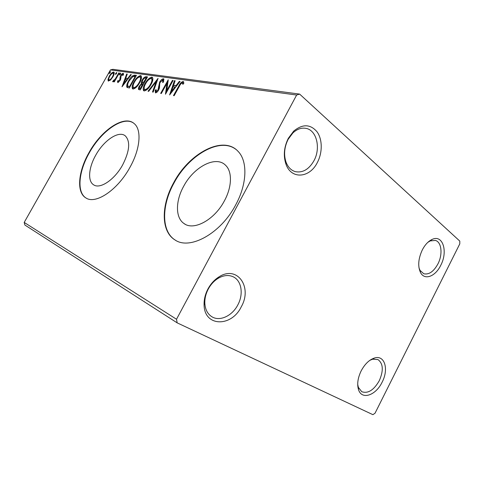 <?xml version="1.0" encoding="UTF-8"?>
<svg xmlns="http://www.w3.org/2000/svg" width="484" height="484" viewBox="0 0 484 484"><rect width="100%" height="100%" fill="white"/><g stroke="black" fill="none" stroke-linecap="round" stroke-linejoin="round"><path stroke-width="0.73" d="M361.143 370.925C357.749 378.034 356.883 384.308 358.547 389.759C361.814 400.292 375.905 395.374 382.13 382.16C388.967 369.298 384.744 354.76 374.598 357.978C369.34 359.673 364.851 363.986 361.143 370.925M369.824 360.35L372.571 359.195L377.937 359.551C383.219 363.532 383.673 370.562 379.311 380.648C373.823 390.177 367.961 393.861 361.729 391.695L358.354 387.339L357.7 384.338M422.278 249.98C418.236 258.801 417.662 266.351 420.548 272.619C424.631 280.629 435.4 276.497 440.724 265.359C448.178 251.511 442.83 234.177 432.139 239.417C428.304 241.207 425.012 244.729 422.278 249.98M427.88 242.309L430.252 240.911L435.394 240.427C441.668 242.061 442.89 254.463 437.923 263.925C433.67 271.621 428.945 274.9 423.748 273.75L419.985 270.326L418.981 267.815M288.337 138.303C283.981 147.118 283.182 155.727 285.947 164.118C291.211 179.727 309.73 178.148 317.359 162.497C322.586 152.629 322.538 139.386 317.056 131.817C310.401 124.055 302.615 123.813 293.703 131.103L288.337 138.303M313.934 160.767C308.974 169.339 302.815 172.976 295.47 171.681C291.168 170.459 288.022 167.276 286.032 162.14C283.594 154.711 284.296 147.094 288.149 139.307L292.887 132.943C297.007 129.125 301.296 127.582 305.749 128.32C316.687 129.936 321.013 148.195 313.934 160.767M207.981 288.918C205.27 294.103 203.97 299.36 204.091 304.696C204.121 326.948 231.54 327.359 241.286 306.747C252.696 287.115 237.196 264.808 218.913 276.933C214.43 279.77 210.788 283.763 207.981 288.918M237.832 304.896C232.314 315.792 219.893 321.733 211.968 316.808C207.545 314.055 205.162 309.451 204.817 303.008C204.714 298.289 205.857 293.643 208.259 289.063C210.734 284.507 213.958 280.974 217.921 278.463C223.427 275.208 228.533 274.664 233.234 276.818C241.637 280.678 243.7 294.199 237.832 304.896M224.431 200.781C232.114 186.751 232.344 171.469 225.532 165.232C215.755 155.164 193.697 167.01 183.624 186.352C175.45 201.011 175.275 217.782 184.017 223.535C193.703 231.062 214.503 219.936 224.431 200.781M122.7 164.808C129.645 151.014 130.517 141.37 125.308 135.883C118.786 130.226 103.776 140.408 95.705 155.261C88.657 167.579 87.477 181.167 93.612 184.815C100.019 189.48 114.629 179.739 122.7 164.808M129.978 167.282C140.39 148.818 141.83 129.549 134.141 123.553C124.164 114.52 101.168 130.238 88.911 152.775C78.148 171.536 76.236 192.511 85.934 197.962C95.644 204.69 117.721 190.006 129.978 167.282M133.487 123.039C123.027 115.634 101.102 131.231 89.237 152.974C78.481 171.729 76.581 192.705 86.285 198.162L85.934 197.962M235.805 204.684C247.27 183.654 247.699 160.96 238.031 151.317C223.112 134.848 189.014 153.289 173.671 182.728C161.069 205.222 160.767 231.37 174.924 239.895C189.643 250.446 220.801 233.681 235.805 204.684M235.799 149.296C219.7 136.881 188.548 155.322 174.034 182.958C161.432 205.446 161.148 231.588 175.305 240.118L175.668 240.336M459.8 241.105L299.638 94.096L296.644 95.021L176.515 319.252L177.168 322.858L372.904 414.673L375.027 413.233L459.794 243.845L459.8 241.105M296.644 95.021L110.443 69.92L112.893 69.327L299.638 94.096M177.168 322.858L24.89 225.042L24.2 222.422L176.515 319.252M110.673 79.86L108.18 80.955L107.986 79.443L109.257 76.26C110.642 73.792 112.1 72.376 113.631 72.025L114.006 72.195C114.466 73.217 114.109 74.76 112.929 76.811L110.673 79.86M119.324 72.981L114.309 81.875L113.8 81.79L114.539 80.483L112.724 81.754L113.383 80.532L115.325 78.928L118.81 72.909L119.324 72.981M117.793 82.613L117.509 81.173L118.247 80.453L118.38 81.506L119.566 80.374L120.558 75.77C121.357 74.336 122.216 73.526 123.117 73.344L123.517 74.705L122.748 75.498L122.555 74.451L121.103 75.8L120.728 79.001L120.117 80.411L117.793 82.613M134.752 75.129L136.44 75.365L129.325 88.04L126.808 87.108C126.463 85.499 127.05 83.411 128.575 80.858C130.523 77.234 132.58 75.329 134.752 75.129L136.24 75.716M147.523 76.908L140.257 89.903L138.587 89.461C138.206 88.735 138.436 87.658 139.265 86.225L141.51 83.587C141.086 82.8 141.304 81.645 142.169 80.108C143.367 77.984 144.643 76.847 146.005 76.696L147.523 76.908M158.056 78.378L153.18 92.111L152.514 92.002L156.217 81.572L148.673 91.343L148.019 91.234L158.056 78.378M172.449 80.38L173.103 80.471L165.474 94.211L166.95 83.339L161.299 93.503L160.664 93.394L168.226 79.793L166.78 90.587L172.449 80.38L172.939 80.767M179.316 86.376L174.155 95.699L173.484 95.584L178.717 86.134C179.848 83.569 181.288 82.014 183.043 81.469L183.503 81.711L183.835 83.321L182.885 84.355L182.256 82.903C181.04 83.478 180.06 84.639 179.316 86.376M110.443 69.92L24.2 222.422M169.606 94.918L174.422 80.653L175.135 80.755L173.568 85.305L175.994 85.668L179.364 81.342L180.096 81.445L169.606 94.918M163.38 78.747L163.761 78.928L163.586 81.947L162.691 82.558L162.66 80.132L160.252 82.238L159.726 83.587L159.484 87.87L158.661 89.976C157.699 91.724 156.628 92.698 155.461 92.88L155.176 90.345L156.12 89.594L156.241 91.5L158.008 89.927L159.641 82.129C160.767 80.126 162.013 79.001 163.38 78.747L163.919 79.164M151.044 84.446C148.975 88.215 146.694 90.387 144.202 90.95L143.591 90.659C142.792 89.038 143.276 86.678 145.061 83.587C147.1 79.872 149.362 77.724 151.855 77.15L152.514 77.464C153.265 79.086 152.775 81.409 151.044 84.446M139.682 82.685C137.662 86.364 135.459 88.481 133.07 89.038L132.513 88.778C131.745 87.217 132.241 84.912 133.995 81.875C135.992 78.251 138.176 76.157 140.566 75.589L141.165 75.873C141.885 77.428 141.395 79.703 139.682 82.685M122.01 86.787L126.681 74.01L127.268 74.088L125.743 78.166L127.709 78.462L130.686 74.566L131.279 74.645L122.01 86.787M120.48 74.07L119.385 74.984L119.615 73.949L120.619 72.993L120.48 74.07M116.529 73.514L115.452 74.415L115.682 73.393L116.674 72.449L116.529 73.514M110.243 72.624L109.19 73.52L109.42 72.509L110.388 71.572L110.243 72.624M181.627 83.121L183.672 81.977M183.66 81.959L183.043 81.469M183.321 83.877L182.595 83.169M170.87 93.297L171.457 91.597M173.121 86.775L173.617 85.341M175.014 81.118L174.422 80.653M176.442 86.14L173.568 85.305M176.503 86.061L175.994 85.668M179.867 81.742L179.364 81.342M173.066 86.763L171.409 91.561L174.924 87.047L173.066 86.763M171.917 91.954L171.409 91.561M175.432 87.441L174.924 87.047M166.26 92.789L167.591 83.835L166.95 83.339M167.101 83.46L168.099 81.663M167.276 90.962L166.78 90.587M163.616 81.844L163.435 80.671M155.624 92.892L155.818 90.823L155.176 90.345M156.616 91.785L156.241 91.5M156.883 91.984L157.227 91.936M158.48 90.29L158.008 89.927M159.218 88.796L158.601 88.124M159.236 88.614L159.212 87.15L158.577 86.666M159.212 87.15L159.647 83.998M160.119 82.498L159.641 82.129M162.055 80.271L163.943 79.231M156.768 81.996L156.217 81.572M156.38 81.699L157.294 80.519M144.044 90.907L144.184 87.441M145.515 83.926L145.061 83.587M149.719 78.916L152.484 77.634L151.855 77.15M152.508 81.161L152.073 79.08M144.643 89.498L145.557 90.066L147.118 89.54M145.648 83.684C144.214 86.17 143.827 88.07 144.48 89.377L144.928 89.594C146.942 89.135 148.782 87.386 150.439 84.355C151.837 81.917 152.23 80.048 151.637 78.741L151.129 78.499C149.114 78.946 147.287 80.677 145.648 83.684M145.557 90.066L144.928 89.594M150.899 84.706L150.439 84.355M139.065 89.697L139.319 87.894M139.713 86.557L139.265 86.225M141.836 84.27L142.139 84.059L141.51 83.587M142.139 84.059L142.151 81.99M142.617 80.441L142.169 80.108M144.625 78.154L146.628 77.174L146.005 76.696M146.628 77.174L147.324 77.271M142.496 82.734L143.887 83.411M139.58 88.294L140.82 88.899M139.822 88.372L140.421 88.475L142.453 84.264C141.594 84.119 140.729 84.797 139.852 86.297L139.471 88.215L140.457 88.838M140.868 88.808L140.421 88.475M143.197 84.646L142.75 84.307M143.203 82.933L146.192 78.154L145.527 78.063C144.613 77.912 143.688 78.62 142.75 80.193L142.363 82.637L143.833 83.405M143.942 83.315L143.5 82.976M146.64 78.493L146.192 78.154M132.955 89.008L133.07 85.825M134.425 82.195L133.995 81.875M138.618 77.24L141.183 76.061L140.566 75.589M141.189 79.279L140.765 77.464M133.523 87.628L134.413 88.185L135.768 87.749M134.552 81.965C133.142 84.41 132.749 86.261 133.378 87.519L133.784 87.719C135.714 87.259 137.486 85.559 139.108 82.607C140.487 80.205 140.886 78.378 140.312 77.119L139.846 76.902C137.928 77.343 136.161 79.031 134.552 81.965M134.413 88.185L133.784 87.719M139.549 82.933L139.108 82.607M127.48 87.652L126.808 87.108M127.431 87.568L127.601 84.821M128.998 81.167L128.575 80.858M132.58 76.768L135.369 75.595M128.078 86.249L129.875 87.059M129.506 86.642L135.151 76.581L132.894 76.605L129.119 80.943C127.867 83.042 127.413 84.718 127.764 85.964L129.93 86.957M135.574 76.902L135.151 76.581M123.366 85.015L123.789 83.871M125.416 79.497L125.876 78.263M127.165 74.367L126.681 74.01M128.048 78.874L125.743 78.166M128.127 78.771L127.709 78.462M131.103 74.875L130.686 74.566M125.259 79.473L123.656 83.774L126.76 79.703L125.259 79.473M124.073 84.083L123.656 83.774M127.183 80.017L126.76 79.703M118.078 82.589L118.12 81.621L117.509 81.173M118.852 81.85L118.38 81.506M119.965 80.671L119.566 80.374M120.383 79.896L119.899 79.539M120.558 79.497L120.558 77.628L119.947 77.18M120.558 77.628L120.716 77.156M120.964 76.073L120.558 75.77M122.5 74.451L123.553 73.798M123.493 73.622L123.117 73.344M122.688 74.512L123.166 74.905M120.123 74.59L119.615 73.949M120.226 74.397L120.577 73.889M114.932 80.774L114.539 80.483M113.068 81.772L112.609 81.439M113.589 81.451L113.94 81.046M114 81.076L113.522 80.725M115.785 79.261L115.325 78.928M119.197 73.199L118.81 72.909M116.202 73.992L115.682 73.393M116.287 73.84L116.608 73.368M108.597 81.112L108.591 79.884L107.986 79.443M108.591 79.884L108.712 79.358M109.644 76.539L109.257 76.26M112.693 73.132L114.182 72.467M114.157 72.412L113.631 72.025M114.067 74.173L113.8 73.598M108.967 79.969L110.056 80.429M109.759 76.327C108.84 77.918 108.555 79.116 108.9 79.927L109.118 80.023C110.285 79.697 111.393 78.602 112.427 76.732C113.341 75.159 113.619 73.979 113.268 73.205L113.026 73.102C111.871 73.405 110.782 74.482 109.759 76.327M109.723 80.465L109.118 80.023M112.814 77.01L112.427 76.732M109.971 73.036L109.42 72.509M110.019 72.945L110.285 72.546M179.225 86.533L178.717 86.134M129.766 87.041L129.143 86.582M120.51 78.983L119.899 78.535M117.521 76.182L117.128 75.891M358.354 387.339L358.547 389.759M419.985 270.326L420.542 272.607M286.032 162.14L285.947 164.118M204.817 303.008L204.091 304.696M175.305 240.118L174.924 239.895M93.999 185.045L93.612 184.815M185.227 224.267L184.017 223.535M182.492 83.03L183.14 83.538M162.872 80.235L163.507 80.725M156.114 91.458L156.689 91.887M151.637 78.741L152.26 79.219M140.312 77.119L140.935 77.591M118.314 81.481L118.895 81.905M113.48 80.713L113.988 81.082M113.268 73.205L113.867 73.653M217.921 278.463L218.913 276.933M292.887 132.943L293.703 131.103M430.252 240.911L432.139 239.417M372.571 359.195L374.598 357.978"/></g></svg>
